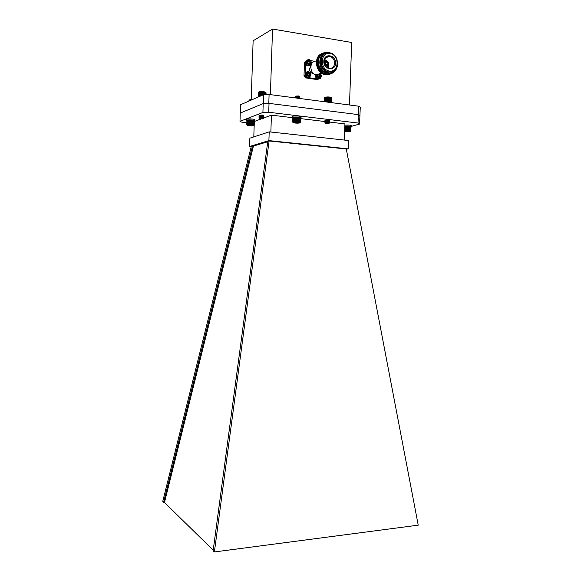 <?xml version="1.0" encoding="UTF-8"?>
<svg xmlns="http://www.w3.org/2000/svg" width="581" height="581" viewBox="0 0 581 581"><rect width="100%" height="100%" fill="white"/><g stroke="black" fill="none" stroke-linecap="round" stroke-linejoin="round"><path stroke-width="0.87" d="M251.246 99.293L253.12 40.801L272.533 29.05L351.658 42.464L349.508 105.001M270.405 94.63L272.533 29.05M240.258 113.121L240.44 104.791L263.585 94.688L269.09 94.463L358.826 106.221L360.264 107.303L359.566 124.065L351.454 126.331M240.178 113.084L263.302 103.556L263.585 94.688M358.826 106.221L358.535 114.646L359.973 115.67M269.09 94.463L268.807 103.353L358.535 114.646M263.302 103.556L268.807 103.353M306.899 71.826L305.061 74.324C305.178 76.184 306.049 77.288 307.683 77.636L309.165 77.258M309.245 72.422L309.215 73.373L310.407 73.961L310.37 75.043L309.506 74.92L309.121 76.227L308.148 76.089L307.828 74.673L306.979 74.55L307.015 73.46L307.886 73.591L308.279 72.276L309.245 72.422L308.271 72.458M309.215 73.373L309.564 73.831M308.91 73.504L308.939 72.552M307.886 73.591L307.008 73.634M308.823 76.191L309.15 75.276M309.23 75.043L308.845 75.407M310.072 75L310.407 73.961M310.109 74.092L309.259 73.969M307.233 60.097L305.453 62.574C305.584 64.476 306.485 65.588 308.162 65.914L309.608 65.493M309.637 60.656L309.956 62.073L310.806 62.203L310.77 63.293L309.891 63.162L309.513 64.469L308.54 64.324L308.22 62.901L307.371 62.77L307.407 61.68L308.293 61.818L308.671 60.504L309.637 60.656L308.664 60.693M309.608 61.608L309.956 62.073M309.303 61.753L309.332 60.802M307.952 61.956L307.4 61.869M309.215 64.426L309.542 63.518M309.622 63.285L309.237 63.656M310.465 63.249L310.806 62.203M310.501 62.349L309.651 62.218M315.759 74.658L315.483 75.842C315.592 77.687 316.456 78.784 318.068 79.132L319.506 78.769M319.172 73.881L319.644 73.954L319.957 75.356L320.799 75.479L320.763 76.561L319.906 76.438L319.521 77.738L318.562 77.6L318.25 76.198L317.408 76.075L317.444 74.985L318.657 74.76M319.615 74.898L319.957 75.356M319.303 75.029L319.339 74.085L318.867 74.012M318.301 75.116L317.437 75.167M319.216 77.694L319.55 76.794M319.637 76.547L319.245 76.924M320.458 76.518L320.799 75.479M320.487 75.61L319.652 75.486M316.42 61.114C308.983 60.446 309.136 74.114 316.565 74.84L321.315 73.032M310.791 66.263C308.649 69.546 309.375 72.029 312.963 73.714L313.871 73.714M330.175 74.114L325.52 74.782C315.868 73.932 312.832 56.793 321.816 53.641M330.872 73.823L326.202 74.499C316.536 73.634 313.5 56.473 322.499 53.321M331.569 73.533L326.892 74.208C317.219 73.344 314.176 56.154 323.189 52.994M324.075 54.026L325.011 53.721M337.256 66.408C335.833 71.739 332.615 74.237 327.582 73.918C320.915 71.848 317.923 66.997 318.606 59.364C321.17 52.479 325.665 50.576 332.092 53.67M336.704 67.774C334.961 71.652 332.107 73.409 328.127 73.046C315.171 71.499 318.359 47.548 330.763 53.132M332.514 71.586L328.352 72.211C319.855 71.441 317.262 56.306 325.2 53.641M329.078 71.906C318.766 70.875 318.628 51.731 328.948 52.806L329.717 52.893C340.205 54.127 339.9 73.475 329.427 71.95L329.078 71.906M330.023 53.437C339.82 54.934 339.217 72.61 329.427 71.064C319.557 69.691 320.16 51.753 330.023 53.437M335.607 63.169C335.978 54.694 324.06 52.769 323.806 61.332C323.479 69.887 335.404 71.659 335.607 63.169M329.195 68.384L329.231 68.391C332.412 68.493 334.213 66.764 334.641 63.213C334.358 59.175 332.455 56.887 328.933 56.357C322.564 55.958 322.825 67.737 329.195 68.384M328.134 68.1L328.701 64.607M327.386 61.39L324.576 59.393M327.481 67.795L328.083 65.341M326.457 61.354L324.336 60.104M326.82 67.367L327.045 65.609M325.549 61.949L324.176 60.903M326.965 65.58C324.641 63.895 324.641 62.465 326.972 61.303C329.427 62.922 329.463 64.353 327.081 65.595L326.965 65.58M326.98 65.065C328.817 64.266 328.853 63.191 327.088 61.84C325.251 62.639 325.215 63.707 326.98 65.065M326.798 64.731L326.863 64.738C328.2 64.041 328.178 63.242 326.805 62.341C325.505 62.988 325.498 63.779 326.798 64.731M305.998 60.94L304.451 62.45L304.016 75.653L305.744 77.919L317.415 79.597L318.991 78.834M308.25 73.046L309.295 74.978M304.451 62.45L305.541 61.942M314.88 61.281L310.61 60.62M320.596 73.896L320.618 73.264M307.908 77.542L317.197 78.878M305.744 77.919L306.891 77.426M305.141 75.152L304.016 75.653M305.591 63.649L305.272 73.3M252.51 145.969L251.304 146.339L162.767 501.316L163.53 502.572L252.51 145.969L253.432 146.063L164.467 502.478L163.53 502.572M269.119 140.958L214.389 551.95L418.233 525.159L346.291 148.976L269.119 140.958L267.797 141.357L213.074 551.26L214.389 551.95M213.212 550.2L164.467 502.478M251.232 146.623L249.598 146.463L268.909 140.602L348.157 148.859L346.349 149.273M253.432 146.063L267.739 141.757M249.598 146.463L249.859 138.176L269.192 131.851L348.447 140.508L348.157 148.859M268.909 140.602L269.192 131.851M263.128 118.219L271.414 115.147L270.862 132.032M254.434 121.444L260.811 119.076M254.18 125.242L253.81 136.884M326.754 121.741L344.925 123.906L344.373 140.065M271.414 115.147L292.381 117.645M300.58 118.618L325.04 121.531M246.794 122.867L242.292 122.359L239.997 121.335L240.258 113.048L263.208 103.592L269.025 103.382L358.339 114.617L359.857 115.706M325.077 120.47L325.229 120.151C327.27 119.875 328.744 119.976 329.652 120.463L328.752 120.768M239.997 121.335L262.917 112.453L268.742 112.264L358.041 123.041L359.566 124.065M259.104 115.525L259.249 115.285C261.283 114.98 262.808 115.103 263.832 115.641M263.208 103.592L262.917 112.453M269.025 103.382L268.742 112.264M358.339 114.617L358.041 123.041M329.935 101.646L330.24 97.281L327.335 97.071L324.256 97.79L324.125 101.675M330.262 101.69L330.24 97.281M331.504 101.98L331.657 97.84L330.538 97.339M324.641 97.564L324.532 101.726M325.636 97.201L325.621 101.559M325.07 122.613L329.565 122.438L325.723 122.271M325.513 122.206L324.895 121.778C326.231 121.138 327.786 120.993 329.565 121.335L325.752 121.204M325.636 121.175L324.932 120.717C325.491 120.209 326.776 120.013 328.795 120.122M325.556 121.146L324.932 120.754M329.58 120.361L325.774 120.144M325.527 123.303L324.866 122.678C326.558 122.046 328.12 121.923 329.565 122.308L326.05 122.213M324.91 121.712L324.902 121.611C326.595 120.971 328.163 120.855 329.601 121.24L326.072 121.146M324.946 120.652L324.939 120.543C326.638 119.904 328.2 119.788 329.638 120.18M329.412 120.274L326.094 120.085M328.577 123.782L325.629 123.586L328.577 123.782M325.055 122.998L325.491 123.346M325.469 123.412L329.129 123.281M325.534 123.295L328.861 122.823L325.6 122.293M324.866 122.678L328.897 121.756L327.03 121.705M324.902 121.611L325.614 121.182M325.607 121.138L328.933 120.695L327.052 120.645M325.672 123.216L328.497 123.005M327.517 122.969L326.573 122.823M324.895 121.814L325.578 122.25L328.846 121.916L326.595 121.763M325.614 121.211L328.882 120.855L326.624 120.695M324.597 97.535L324.91 97.259C327.837 96.722 330.037 96.874 331.511 97.71M331.707 102.06L331.657 97.84M331.744 102.074L331.845 98.044M324.205 97.957L324.082 101.668L324.256 97.826M329.587 97.187L329.434 101.581M329.841 97.368L329.703 101.508M329.333 101.464L329.478 97.325M329.231 97.143L329.078 101.552M329.093 97.288L328.955 101.428M329.928 97.23L329.776 101.624M330.19 97.419L330.044 101.559M330.509 97.477L330.371 101.617M330.807 97.535L330.669 101.682M331.068 97.608L330.93 101.748M331.301 97.681L331.163 101.82M331.497 97.761L331.359 101.893M331.773 97.92L331.628 102.024M324.343 97.717L324.213 101.682M324.474 97.637L324.336 101.704M324.844 97.499L324.706 101.639M325.084 97.441L324.946 101.581M325.36 97.39L325.215 101.53M325.658 97.339L325.52 101.479M325.941 97.158L325.788 101.544M325.992 97.303L325.847 101.443M326.261 97.129L326.115 101.522M326.34 97.267L326.202 101.414M326.609 97.1L326.457 101.501M326.711 97.245L326.573 101.392M326.965 97.085L326.82 101.486M327.096 97.23L326.958 101.377M327.335 97.071L327.19 101.479M327.495 97.223L327.35 101.37M327.72 97.071L327.568 101.479M327.895 97.223L327.757 101.37M328.098 97.078L327.953 101.486M328.301 97.238L328.156 101.384M328.483 97.092L328.338 101.501M328.701 97.259L328.563 101.406M328.861 97.114L328.715 101.522M258.465 96.482L258.705 92.11L258.269 92.488L258.138 96.584M265.996 94.587L266.054 92.829L265.314 92.256L259.554 91.878L259.525 96.315M259.62 118.386L258.959 117.914C260.295 117.275 261.886 117.144 263.709 117.522L259.823 117.34M259.605 117.268L258.988 116.832C260.339 116.185 261.922 116.062 263.745 116.44L259.852 116.251M259.032 115.793L261.929 115.14M263.68 115.481L259.874 115.169M258.973 117.849L258.966 117.732C260.68 117.115 262.278 117.013 263.752 117.435L260.135 117.282M259.01 116.759L259.003 116.65C260.716 116.026 262.314 115.924 263.789 116.353L260.157 116.2M259.046 115.677L259.039 115.561C260.76 114.936 262.351 114.835 263.825 115.263M263.447 115.387L260.208 115.118M262.895 118.887L259.743 118.756L262.895 118.887L263.353 118.459M258.973 117.965L259.591 118.408M259.692 118.706L263.469 118.35M259.649 118.35L263.033 117.95L261.094 117.87M258.966 117.732L263.019 117.028L260.695 116.832M259.678 117.268L263.07 116.861L261.109 116.781M259.86 116.389L263.099 115.917L260.716 115.75M259.714 116.178L263.106 115.779L261.13 115.699M259.889 115.299L259.039 115.561M259.758 118.321L262.597 118.139M261.094 118.001L260.666 117.914M258.661 92.154C258.748 91.261 265.626 91.558 265.684 92.452M266.018 94.587L266.054 92.887M258.269 92.546L258.117 96.591M259.554 91.878L258.596 92.248M262.009 91.754L261.893 95.429M262.205 91.921L262.089 95.342M261.675 95.524L261.791 91.907M261.624 91.747L261.501 95.596M261.385 91.907L261.261 95.698M262.401 91.776L262.292 95.255M262.612 91.943L262.51 95.153M262.786 91.798L262.685 95.081M263.019 91.972L262.924 94.979M263.171 91.834L263.07 94.914M263.411 92.016L263.324 94.797M263.542 91.878L263.447 94.747M263.796 92.059L263.709 94.681M263.897 91.929L263.803 94.674M264.159 92.118L264.079 94.667M264.232 91.98L264.144 94.659M264.5 92.183L264.42 94.652M264.544 92.045L264.457 94.652M265.103 92.321L265.03 94.623M265.357 92.401L265.285 94.616M265.575 92.481L265.51 94.609M265.757 92.568L265.691 94.601M265.895 92.655L265.837 94.594M265.996 92.742L265.938 94.587M258.334 92.401L258.204 96.562M258.443 92.328L258.313 96.526M258.785 92.183L258.647 96.395M259.01 92.118L258.872 96.337M259.271 92.067L259.133 96.286M259.562 92.016L259.431 96.235M259.852 91.834L259.707 96.293M259.889 91.98L259.751 96.199M260.165 91.805L260.027 96.243M260.23 91.943L260.099 96.17M260.506 91.776L260.368 96.09M260.6 91.921L260.47 96.047M260.869 91.762L260.731 95.93M260.985 91.907L260.854 95.88M261.239 91.747L261.109 95.771M351.033 126.985L350.721 131.153M344.7 130.514L348.832 130.347L350.684 131.059L350.989 126.869M350.851 130.841L350.771 126.636M349.66 126.288L349.515 130.667M349.37 126.244L349.225 130.616M349.058 126.2L348.912 130.58M348.723 126.164L348.578 130.543M348.382 126.135L348.019 126.113L348.23 130.514M348.019 126.113L347.649 126.092L348.019 126.113L347.866 130.493M347.649 126.092L347.278 126.084L347.649 126.092L347.503 130.478M347.278 126.084L346.908 126.077L347.278 126.084L347.133 130.464M346.908 126.077L346.763 130.464M346.545 126.084L346.392 130.464M346.189 126.092L346.036 130.471M345.84 126.106L345.688 130.485M345.513 126.128L345.361 130.507M345.201 126.157L345.056 130.536M344.664 131.546C347.67 131.923 349.624 131.836 350.51 131.291C349.522 130.732 347.583 130.572 344.693 130.805M345.107 131.183L349.246 131.277M346.174 130.914L346.153 131.509M348.244 130.965L348.222 131.553M350.764 130.776L350.902 126.781M350.641 130.718L350.779 126.716M350.481 130.652L350.619 126.651M350.285 130.594L350.423 126.593M350.052 130.536L350.19 126.535M349.784 130.485L349.922 126.476M349.493 130.434L349.631 126.426M349.174 130.391L349.312 126.382M348.832 130.347L348.97 126.346M348.477 130.318L348.615 126.309M348.099 130.289L348.237 126.28M347.721 130.267L347.859 126.259M347.329 130.253L347.467 126.244M346.937 130.246L347.075 126.237M346.552 130.246L346.69 126.237M346.167 130.246L346.305 126.244M345.797 130.26L345.935 126.251M345.441 130.282L345.579 126.273M345.107 130.304L345.245 126.302M344.794 130.34L344.932 126.331M344.773 130.565L344.918 126.193M254.449 121.008L254.202 125.213M246.802 124.857L250.629 124.261L253.665 124.668L254.093 125.162L254.173 120.645M253.287 120.318L253.142 124.784M253.011 120.26L252.866 124.726M252.713 120.209L252.568 124.675M252.394 120.158L252.248 124.632M252.045 120.114L251.907 124.588M251.689 120.078L251.326 120.049L251.551 124.552M251.326 120.049L250.948 120.027L251.326 120.049L251.181 124.523M250.948 120.027L250.571 120.006L250.948 120.027L250.803 124.494M250.571 120.006L250.193 119.998L250.571 120.006L250.426 124.479M250.193 119.998L249.815 119.991L250.193 119.998L250.048 124.465M249.815 119.991L249.677 124.465M249.452 119.991L249.314 124.465M249.104 120.006L248.966 124.472M248.777 120.02L248.632 124.494M248.465 120.049L248.319 124.516M248.174 120.078L248.029 124.545M247.121 120.376L246.765 124.661M246.896 120.623L246.751 124.792M251.638 99.903L249.002 100.419M250.447 99.925L248.988 100.484L249.409 100.876M249.169 100.121L252.198 99.467L249.924 99.424L252.597 99.482M249.692 99.983L250.701 100.31M252.198 99.467L249.736 99.881M250.956 99.373L249.692 99.859M247.353 124.93L247.107 125.111C246.765 125.859 254.217 126.179 253.926 125.402C252.365 124.69 250.171 124.537 247.353 124.93M248.399 125.198L251.805 125.619L252.619 125.322L251.326 124.988L248.399 125.198L251.805 125.619L252.321 125.169M249.728 124.915L249.707 125.576M251.82 125.053L251.805 125.619M254.26 124.944L254.391 120.87M254.166 124.871L254.296 120.797M254.035 124.806L254.166 120.725M253.868 124.733L253.999 120.659M253.665 124.668L253.795 120.587M253.418 124.61L253.548 120.521M253.149 124.545L253.28 120.463M252.844 124.487L252.975 120.405M252.517 124.436L252.648 120.347M252.169 124.392L252.299 120.303M251.798 124.349L251.929 120.26M251.413 124.312L251.544 120.223M251.021 124.283L251.152 120.194M250.629 124.261L250.76 120.173M250.229 124.247L250.36 120.158M249.83 124.24L249.961 120.151M249.445 124.24L249.576 120.151M249.067 124.247L249.198 120.158M248.712 124.261L248.842 120.173M248.37 124.283L248.501 120.194M248.058 124.305L248.189 120.223M247.767 124.341L247.898 120.26M247.506 124.385L247.637 120.296M247.288 124.428L247.412 120.347M247.099 124.479L247.23 120.398M246.947 124.537L247.078 120.456M246.838 124.595L246.969 120.521M292.773 122.213L293.587 121.625L296.463 121.48L299.673 121.857L300.246 122.438L300.566 118.045M300.428 122.213L300.355 117.776M299.273 117.377L299.121 121.981M298.975 117.318L298.823 121.93M298.656 117.268L298.503 121.879M298.314 117.224L298.162 121.836M297.959 117.188L297.581 117.151L297.959 117.188L297.806 121.792M297.581 117.151L297.203 117.13L297.581 117.151L297.428 121.763M297.203 117.13L296.811 117.108L297.203 117.13L297.044 121.741M296.811 117.108L296.419 117.101L296.811 117.108L296.659 121.719M296.419 117.101L296.034 117.093L296.419 117.101L296.266 121.712M296.034 117.093L295.656 117.101L296.034 117.093L295.882 121.705M295.656 117.101L295.286 117.108L295.656 117.101L295.504 121.705M295.286 117.108L295.133 121.719M294.937 117.13L294.785 121.734M294.603 117.151L294.451 121.763M294.291 117.188L294.139 121.792M294.008 117.224L293.855 121.828M293.027 117.551L292.657 121.988M292.381 117.623C292.192 116.621 301.27 116.926 301.016 117.914L301.052 116.875C301.307 115.88 292.228 115.575 292.41 116.585L292.65 122.054M297.24 96.911L299.571 96.715L296.622 96.402L295.01 96.962M295.903 97.463L299.752 97.593C298.46 97.121 296.876 97.209 295.01 97.855M296.622 96.402L294.995 97.027L295.671 97.528M296.855 96.954L299.07 97.165L295.7 97.535L299.752 97.731L295.133 97.877M295.773 96.097L298.99 96.134L299.571 96.766M295.235 96.613L298.38 95.938L295.627 96.439M298.38 95.938L295.765 96.388M299.07 97.027L295.685 97.652M296.833 98.036L299.033 98.116L297.145 98.138M297.116 95.836L295.722 96.373M295.01 97.092L295.773 97.63M299.033 98.116L296.637 98.073M293.369 122.192L293.027 122.417C292.671 123.216 300.355 123.477 300.05 122.656C298.54 121.93 296.31 121.778 293.369 122.192M294.473 122.373L295.598 122.874L298.714 122.606L295.308 122.206L294.356 122.504L295.598 122.874L298.714 122.606M295.62 122.184L295.598 122.874M297.784 122.286L297.77 122.911M300.355 122.141L300.5 117.936M300.246 122.068L300.384 117.863M300.094 121.995L300.232 117.783M299.898 121.923L300.036 117.718M299.673 121.857L299.811 117.645M299.404 121.792L299.542 117.58M299.113 121.734L299.251 117.522M298.787 121.683L298.925 117.464M298.438 121.632L298.576 117.413M298.068 121.589L298.206 117.369M297.683 121.552L297.821 117.333M297.283 121.523L297.421 117.304M296.876 121.494L297.014 117.282M296.463 121.48L296.608 117.26M296.056 121.473L296.194 117.253M295.649 121.473L295.794 117.253M295.257 121.48L295.395 117.26M294.879 121.494L295.017 117.282M294.516 121.516L294.654 117.304M294.175 121.545L294.32 117.333M293.863 121.582L294.008 117.369M293.587 121.625L293.725 117.413M293.332 121.676L293.47 117.464M293.122 121.727L293.26 117.522M292.94 121.785L293.085 117.58M292.809 121.85L292.947 117.645M292.715 121.916L292.853 117.711M344.853 126.07C348.397 125.881 350.59 126.121 351.44 126.781L351.033 127.072M344.889 125.075C348.433 124.886 350.626 125.126 351.476 125.794L351.44 126.781M324.554 101.726C328.316 101.297 330.85 101.53 332.143 102.445L332.136 102.721M257.681 97.267L259.939 96.279M246.867 120.695L246.467 120.449C246.286 119.504 255.103 119.889 254.863 120.819L254.449 121.109M246.467 120.449L246.497 119.439C246.322 118.488 255.139 118.88 254.892 119.809L254.863 120.819M301.016 117.914L300.595 118.234M305.788 74.005C305.976 72.334 306.826 71.478 308.337 71.441C311.83 73.613 311.852 75.574 308.409 77.324C306.775 76.975 305.896 75.864 305.788 74.005M310.152 76.736L307.683 77.636M306.695 73.961C306.107 71.202 311.46 71.993 310.697 74.55C311.285 77.295 305.933 76.525 306.695 73.961M306.18 62.232C306.361 60.598 307.182 59.749 308.642 59.676C311.663 59.262 312.672 65.791 308.889 65.58C307.204 65.254 306.303 64.142 306.18 62.232M310.574 64.956L308.162 65.914M307.088 62.182C306.499 59.415 311.852 60.242 311.089 62.792C311.677 65.551 306.325 64.738 307.088 62.182M320.501 78.261L318.809 78.827C317.197 78.479 316.333 77.375 316.217 75.53L316.333 74.804M319.652 73.678L321.075 76.067C321.656 78.798 316.376 78.036 317.124 75.486L317.291 74.688M327.125 67.578L327.502 65.573M325.89 61.63L324.242 60.518M320.124 73.475C322.215 75.704 321.78 77.491 318.809 78.827L318.068 79.132M316.856 74.876L321.257 72.988M313.166 73.736L313.631 73.533M328.701 72.255L329.427 71.95M325.215 58.26L328.933 56.357M325.65 66.219L327.081 65.595M324.154 62.574L325.585 61.927M326.028 62.683L326.805 62.341M328.723 123.666L329.231 123.187M328.817 122.794L329.529 122.395M328.853 121.727L329.565 121.335M328.89 120.666L329.514 120.318M329.529 122.351L328.846 121.916M329.565 121.284L328.882 120.855M324.939 120.543L325.65 120.151M262.99 117.921L263.709 117.522M259.692 117.326L258.995 116.875M263.026 116.832L263.745 116.44M263.055 115.75L263.614 115.445M263.709 117.478L263.019 117.028M259.003 116.65L259.729 116.258M263.745 116.396L263.055 115.939M249.489 100.026L249.009 100.281M249.002 100.549L249.467 100.847M295.569 96.519L295.017 96.816M299.033 97.194L299.731 97.637M295.707 97.514L295.054 97.862M299.731 97.688L299.012 98.08M299.571 96.715L299.048 96.998"/></g></svg>

